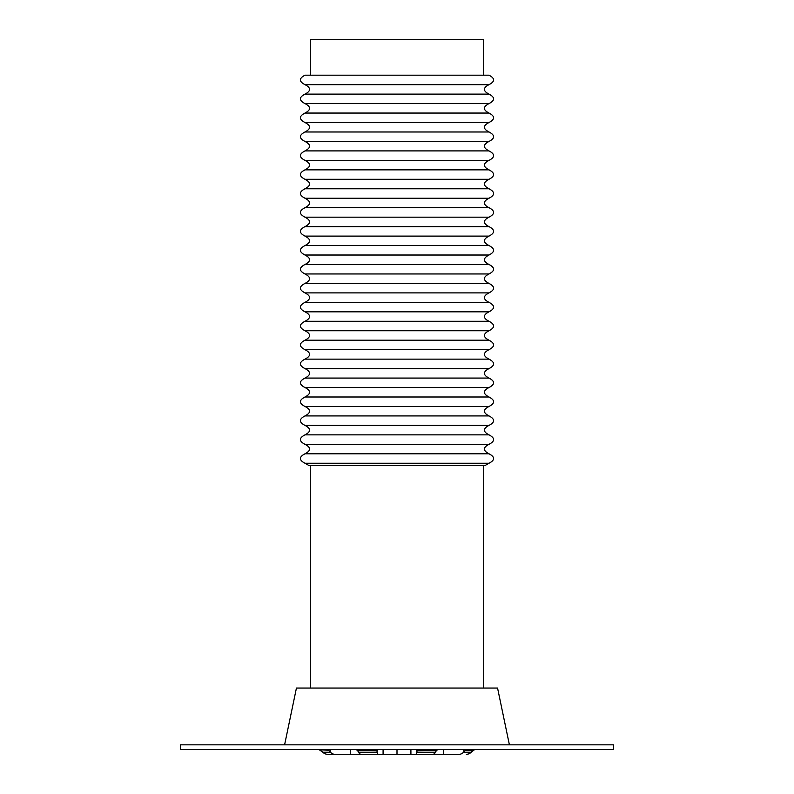 <?xml version="1.0" encoding="UTF-8"?>
<svg xmlns="http://www.w3.org/2000/svg" width="794" height="794" viewBox="0 0 794 794"><rect width="100%" height="100%" fill="white"/><g stroke="black" fill="none" stroke-linecap="round" stroke-linejoin="round"><path stroke-width="1.19" d="M310.633 75.192L310.633 39.7L483.367 39.7L483.367 75.192M483.367 465.621L483.367 688.051M284.599 744.832L296.44 688.051L497.56 688.051L509.401 744.832M304.995 84.66C298.891 81.504 298.891 78.348 304.995 75.192L489.005 75.192C495.109 78.348 495.109 81.504 489.005 84.66L304.995 84.66C311.099 87.816 311.099 90.973 304.995 94.119L489.005 94.119C482.901 90.973 482.901 87.816 489.005 84.66M304.995 94.119C298.891 97.275 298.891 100.431 304.995 103.587C311.099 106.743 311.099 109.9 304.995 113.056C298.891 116.212 298.891 119.358 304.995 122.514C311.099 125.67 311.099 128.827 304.995 131.983C298.891 135.139 298.891 138.295 304.995 141.451C311.099 144.607 311.099 147.753 304.995 150.91C298.891 154.066 298.891 157.222 304.995 160.378C311.099 163.534 311.099 166.69 304.995 169.847C298.891 172.993 298.891 176.149 304.995 179.305C311.099 182.461 311.099 185.617 304.995 188.773C298.891 191.93 298.891 195.086 304.995 198.242C311.099 201.388 311.099 204.544 304.995 207.7C298.891 210.857 298.891 214.013 304.995 217.169C311.099 220.325 311.099 223.481 304.995 226.627C298.891 229.784 298.891 232.94 304.995 236.096C311.099 239.252 311.099 242.408 304.995 245.564C298.891 248.721 298.891 251.867 304.995 255.023C311.099 258.179 311.099 261.335 304.995 264.491C298.891 267.647 298.891 270.804 304.995 273.96C311.099 277.116 311.099 280.262 304.995 283.418C298.891 286.574 298.891 289.731 304.995 292.887C311.099 296.043 311.099 299.199 304.995 302.355C298.891 305.501 298.891 308.658 304.995 311.814C311.099 314.97 311.099 318.126 304.995 321.282C298.891 324.438 298.891 327.594 304.995 330.751C311.099 333.897 311.099 337.053 304.995 340.209C298.891 343.365 298.891 346.521 304.995 349.678C311.099 352.834 311.099 355.99 304.995 359.136C298.891 362.292 298.891 365.448 304.995 368.605C311.099 371.761 311.099 374.917 304.995 378.073C298.891 381.229 298.891 384.375 304.995 387.532C311.099 390.688 311.099 393.844 304.995 397C298.891 400.156 298.891 403.312 304.995 406.468C311.099 409.625 311.099 412.771 304.995 415.927C298.891 419.083 298.891 422.239 304.995 425.395C311.099 428.552 311.099 431.708 304.995 434.864C298.891 438.01 298.891 441.166 304.995 444.322C311.099 447.479 311.099 450.635 304.995 453.791C298.891 456.947 298.891 460.103 304.995 463.249L309.094 465.621L484.906 465.621L489.005 463.249C495.109 460.103 495.109 456.947 489.005 453.791C482.901 450.635 482.901 447.479 489.005 444.322C495.109 441.166 495.109 438.01 489.005 434.864C482.901 431.708 482.901 428.552 489.005 425.395C495.109 422.239 495.109 419.083 489.005 415.927C482.901 412.771 482.901 409.625 489.005 406.468C495.109 403.312 495.109 400.156 489.005 397C482.901 393.844 482.901 390.688 489.005 387.532C495.109 384.375 495.109 381.229 489.005 378.073C482.901 374.917 482.901 371.761 489.005 368.605C495.109 365.448 495.109 362.292 489.005 359.136C482.901 355.99 482.901 352.834 489.005 349.678C495.109 346.521 495.109 343.365 489.005 340.209C482.901 337.053 482.901 333.897 489.005 330.751C495.109 327.594 495.109 324.438 489.005 321.282C482.901 318.126 482.901 314.97 489.005 311.814C495.109 308.658 495.109 305.501 489.005 302.355C482.901 299.199 482.901 296.043 489.005 292.887C495.109 289.731 495.109 286.574 489.005 283.418C482.901 280.262 482.901 277.116 489.005 273.96C495.109 270.804 495.109 267.647 489.005 264.491C482.901 261.335 482.901 258.179 489.005 255.023C495.109 251.867 495.109 248.721 489.005 245.564C482.901 242.408 482.901 239.252 489.005 236.096C495.109 232.94 495.109 229.784 489.005 226.627C482.901 223.481 482.901 220.325 489.005 217.169C495.109 214.013 495.109 210.857 489.005 207.7C482.901 204.544 482.901 201.388 489.005 198.242C495.109 195.086 495.109 191.93 489.005 188.773C482.901 185.617 482.901 182.461 489.005 179.305C495.109 176.149 495.109 172.993 489.005 169.847C482.901 166.69 482.901 163.534 489.005 160.378C495.109 157.222 495.109 154.066 489.005 150.91C482.901 147.753 482.901 144.607 489.005 141.451C495.109 138.295 495.109 135.139 489.005 131.983C482.901 128.827 482.901 125.67 489.005 122.514C495.109 119.358 495.109 116.212 489.005 113.056C482.901 109.9 482.901 106.743 489.005 103.587C495.109 100.431 495.109 97.275 489.005 94.119M304.995 463.249L489.005 463.249M304.995 453.791L489.005 453.791M304.995 444.322L489.005 444.322M304.995 434.864L489.005 434.864M304.995 425.395L489.005 425.395M304.995 415.927L489.005 415.927M304.995 406.468L489.005 406.468M304.995 397L489.005 397M304.995 387.532L489.005 387.532M304.995 378.073L489.005 378.073M304.995 368.605L489.005 368.605M304.995 359.136L489.005 359.136M304.995 349.678L489.005 349.678M304.995 340.209L489.005 340.209M304.995 330.751L489.005 330.751M304.995 321.282L489.005 321.282M304.995 311.814L489.005 311.814M304.995 302.355L489.005 302.355M304.995 292.887L489.005 292.887M304.995 283.418L489.005 283.418M304.995 273.96L489.005 273.96M304.995 264.491L489.005 264.491M304.995 255.023L489.005 255.023M304.995 245.564L489.005 245.564M304.995 236.096L489.005 236.096M304.995 226.627L489.005 226.627M304.995 217.169L489.005 217.169M304.995 207.7L489.005 207.7M304.995 198.242L489.005 198.242M304.995 188.773L489.005 188.773M304.995 179.305L489.005 179.305M304.995 169.847L489.005 169.847M304.995 160.378L489.005 160.378M304.995 150.91L489.005 150.91M304.995 141.451L489.005 141.451M304.995 131.983L489.005 131.983M304.995 122.514L489.005 122.514M304.995 113.056L489.005 113.056M304.995 103.587L489.005 103.587M416.522 749.566L416.88 752.226A7.096 1.836 90 0 1 415.58 754.3L378.42 754.3A7.096 1.836 -90 0 1 377.12 752.226L377.478 749.566M415.58 754.3L432.889 754.3A7.096 3.553 -90 0 0 435.4 752.226L436.631 750.261L417.118 750.677M397 749.566L397 754.3M376.882 750.677L357.369 750.261L358.6 752.226A7.096 3.553 90 0 0 361.111 754.3L378.42 754.3M322.503 751.898L318.97 749.566L322.821 752.226A7.096 6.858 90 0 0 327.664 754.3L334.84 754.3A7.096 6.144 -90 0 1 330.493 752.226L328.021 749.566M345.072 754.3L327.664 754.3M328.934 750.261L320.24 749.844M465.979 749.566L463.507 752.226A7.096 6.144 90 0 1 459.16 754.3L448.928 754.3M465.066 750.261L473.155 750.261L471.497 751.898L474.683 749.586M466.336 754.3A7.096 6.858 -90 0 0 471.179 752.226L471.497 751.898M459.16 754.3L426.279 754.3M410.915 749.566L410.915 754.3L423.877 754.3M436.631 750.261L438.377 749.566M355.623 749.566L357.369 750.261M367.721 754.3L334.84 754.3M372.019 754.3L383.085 754.3L383.085 749.566M180.486 749.566L613.514 749.566L613.514 744.832L180.486 744.832L180.486 749.566M416.959 749.764L416.959 751.898M377.041 749.764L377.041 751.898M463.785 749.566L463.785 751.898M443.558 749.566L443.558 754.3M350.442 749.566L350.442 754.3M330.215 749.566L330.215 751.898M322.821 752.226L330.493 752.226M416.88 752.226L435.4 752.226M463.507 752.226L471.179 752.226M358.6 752.226L377.12 752.226M310.633 688.051L310.633 465.621"/></g></svg>
